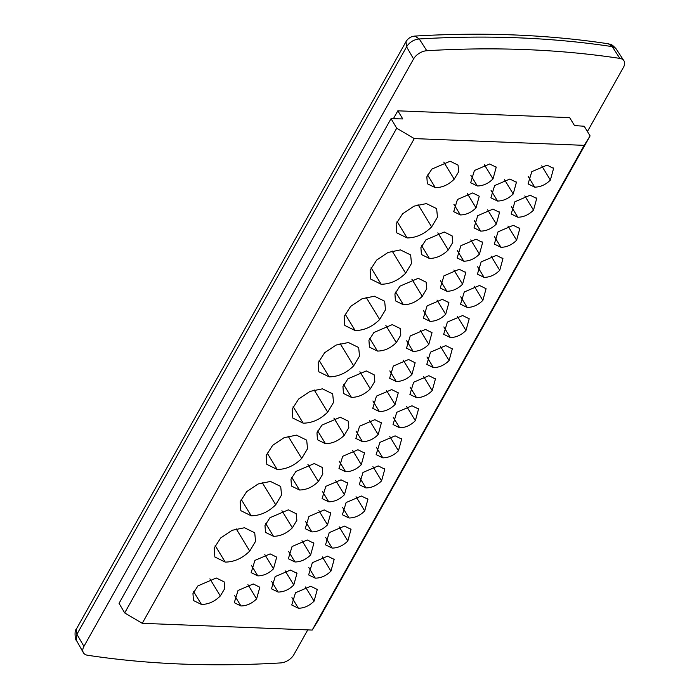 <?xml version="1.0" encoding="UTF-8"?>
<svg xmlns="http://www.w3.org/2000/svg" width="699" height="699" viewBox="0 0 699 699"><rect width="100%" height="100%" fill="white"/><g stroke="black" fill="none" stroke-linecap="round" stroke-linejoin="round"><path stroke-width="1.05" d="M587.431 131.517L623.482 67.279A11.673 7.139 148.7 0 0 623.892 60.708L616.046 48.747L608.27 43.775C547.431 34.574 482.983 32.014 414.909 36.077L419.26 38.961C413.729 39.555 409.509 42.185 406.582 46.833L406.014 41.652L76.34 629.126C73.989 630.603 75.457 641.044 76.34 640.249L83.373 652.7A11.673 7.139 148.7 0 0 87.55 655.251A1051.829 643.22 148.7 0 0 280.622 662.923A11.673 7.139 148.7 0 0 293.825 654.718L307.761 629.886M83.373 652.7A11.673 7.139 148.7 0 1 83.932 646.374L413.581 58.943L406.582 46.833L76.925 634.273L76.34 629.126M83.932 646.374L76.925 634.273L76.34 640.249M623.892 60.708A11.673 7.139 148.7 0 0 619.864 58.401A1051.829 643.22 148.7 0 0 426.792 50.73A11.673 7.139 148.7 0 0 413.581 58.943M414.262 138.594L142.255 623.316L312.2 630.07L584.207 145.348L590.096 135.894L584.215 126.239L574.499 125.584L569.668 117.642L397.827 110.818L402.773 118.935L391.056 118.638L396.7 128.214L414.262 138.594L584.207 145.348M142.255 623.316L124.684 612.927L396.7 128.214M391.056 118.638L119.048 603.351L124.684 612.927M590.096 135.894L318.08 620.616L312.2 630.07M393.406 118.69L397.827 110.818M298.394 608.244L291.754 605.002L295.476 592.769L310.723 586.243L317.276 589.493L314.069 601.175C309.377 605.815 304.152 608.174 298.394 608.244L291.937 597.628M517.828 217.223L511.187 213.981L514.91 201.749L530.148 195.222L536.71 198.472L533.503 210.154C528.811 214.794 523.586 217.153 517.828 217.223L511.362 206.607M407.124 237.94L396.779 232.837L396.115 223.855L402.598 213.807L414.009 206.153L426.39 203.592L436.622 208.608L437.478 217.171L431.641 226.904C424.293 234.174 416.115 237.843 407.124 237.94L397.058 221.417M480.659 231.116L474.018 227.883L477.74 215.65L492.978 209.123L499.54 212.365L496.334 224.056C491.642 228.695 486.417 231.046 480.659 231.116L474.193 220.5M500.947 247.297L494.307 244.056L498.029 231.832L513.276 225.305L519.829 228.547L516.622 240.238C511.93 244.868 506.705 247.228 500.947 247.297L494.481 236.681M534.709 187.14L528.068 183.898L531.79 171.674L547.029 165.147L553.591 168.389L550.375 180.08C545.683 184.719 540.467 187.07 534.709 187.14L528.243 176.524M477.33 185.978L470.689 182.736L474.411 170.504L489.658 163.977L496.211 167.227L493.005 178.909C488.313 183.549 483.088 185.899 477.33 185.978L470.864 175.362M497.539 201.041L490.899 197.8L494.621 185.567L509.859 179.04L516.421 182.29L513.206 193.972C508.514 198.612 503.297 200.971 497.539 201.041L491.074 190.425M460.37 214.934L453.712 211.675L457.469 199.451L472.69 192.941L479.261 196.201L476.036 207.874C471.344 212.513 466.128 214.864 460.37 214.934L453.904 204.326M446.906 291.273L440.256 288.032L443.979 275.808L459.226 269.281L465.779 272.523L462.572 284.213C457.88 288.853 452.655 291.203 446.906 291.273L440.44 280.657M403.419 304.764L395.433 300.841L394.918 293.921L399.933 286.162L418.247 278.316L426.119 282.178L426.783 288.766L422.283 296.271C416.63 301.854 410.348 304.685 403.419 304.764L395.66 292.025M467.194 307.455L460.545 304.214L464.267 291.99L479.514 285.463L486.076 288.704L482.86 300.387C478.168 305.026 472.943 307.385 467.194 307.455L460.728 296.839M355.153 330.557L344.799 325.454L344.144 316.472L350.627 306.424L362.03 298.77L374.411 296.21L384.651 301.225L385.507 309.788L379.671 319.522C372.314 326.791 364.144 330.461 355.153 330.557L345.088 314.026M429.404 258.455L421.418 254.541L420.903 247.612L425.918 239.853L444.232 232.007L452.104 235.869L452.769 242.457L448.269 249.962C442.624 255.546 436.333 258.377 429.404 258.455L421.646 245.716M463.778 261.199L457.137 257.957L460.859 245.725L476.106 239.198L482.659 242.448L479.453 254.13C474.761 258.77 469.536 261.129 463.778 261.199L457.312 250.583M381.138 284.248L370.785 279.146L370.129 270.163L376.612 260.115L388.015 252.461L400.396 249.901L410.636 254.917L411.493 263.479L405.656 273.213C398.308 280.482 390.129 284.152 381.138 284.248L371.073 267.726M484.075 277.372L477.426 274.139L481.148 261.907L496.395 255.38L502.948 258.63L499.741 270.312C495.049 274.952 489.824 277.302 484.075 277.372L477.609 266.765M435.337 187.682L427.351 183.758L426.836 176.838L431.851 169.079L450.165 161.233L458.037 165.095L458.701 171.683L454.201 179.189C448.548 184.772 442.266 187.603 435.337 187.682L427.578 174.942M251.203 515.783L240.858 510.681L240.194 501.707L246.677 491.65L258.08 484.005L270.461 481.436L280.701 486.46L281.557 495.014L275.721 504.757C268.372 512.018 260.194 515.696 251.203 515.783L241.138 499.261M349.037 518.003L342.388 514.77L346.119 502.537L361.357 496.01L367.919 499.261L364.703 510.943C360.011 515.582 354.795 517.933 349.037 518.003L342.571 507.395M311.868 531.904L305.218 528.662L308.949 516.439L324.187 509.912L330.749 513.153L327.534 524.835C322.842 529.475 317.626 531.834 311.868 531.904L305.402 521.288M273.484 536.308L265.498 532.385L264.982 525.465L269.997 517.697L288.311 509.851L296.184 513.713L296.848 520.301L292.348 527.815C286.704 533.398 280.413 536.229 273.484 536.308L265.725 523.56M345.629 471.746L338.98 468.505L342.702 456.281L357.949 449.754L364.502 452.996L361.296 464.678C356.604 469.317 351.379 471.676 345.629 471.746L339.164 461.13M365.918 487.928L359.269 484.687L362.991 472.454L378.238 465.927L384.799 469.178L381.584 480.86C376.892 485.499 371.667 487.858 365.918 487.928L359.452 477.312M299.478 489.999L291.483 486.076L290.967 479.156L295.983 471.388L314.297 463.551L322.169 467.404L322.833 473.992L318.333 481.506C312.689 487.089 306.398 489.92 299.478 489.999L291.71 477.251M328.748 501.821L322.099 498.588L325.821 486.355L341.068 479.829L347.63 483.079L344.415 494.761C339.723 499.401 334.498 501.751 328.748 501.821L322.283 491.214M240.937 605.954L234.279 602.695L238.036 590.472L253.256 583.962L259.827 587.23L256.612 598.894C251.92 603.534 246.695 605.884 240.937 605.954L234.471 595.347M201.461 604.452L193.474 600.537L192.959 593.608L197.966 585.849L216.279 578.003L224.152 581.865L224.816 588.453L220.325 595.959C214.672 601.551 208.381 604.382 201.461 604.452L193.693 591.712M278.106 592.062L271.465 588.82L275.188 576.596L290.426 570.069L296.988 573.311L293.781 584.993C289.089 589.633 283.864 591.992 278.106 592.062L271.64 581.446M315.275 578.16L308.635 574.928L312.357 562.695L327.595 556.168L334.157 559.418L330.95 571.1C326.258 575.74 321.033 578.09 315.275 578.16L308.809 567.553M332.156 548.086L325.516 544.844L329.238 532.612L344.476 526.085L351.038 529.335L347.822 541.017C343.13 545.657 337.914 548.016 332.156 548.086L325.69 537.47M225.218 562.092L214.864 556.989L214.209 548.016L220.692 537.959L232.094 530.314L244.475 527.745L254.716 532.769L255.572 541.323L249.735 551.065C242.387 558.326 234.209 562.005 225.218 562.092L215.152 545.569M294.987 561.979L288.346 558.746L292.068 546.513L307.307 539.986L313.868 543.237L310.653 554.919C305.961 559.558 300.745 561.909 294.987 561.979L288.521 551.371M257.817 575.88L251.159 572.621L254.917 560.397L270.137 553.888L276.708 557.147L273.484 568.82C268.792 573.451 263.575 575.81 257.817 575.88L251.352 565.264M433.432 367.613L426.792 364.371L430.514 352.147L445.752 345.621L452.314 348.862L449.099 360.544C444.407 365.184 439.19 367.543 433.432 367.613L426.967 356.997M329.168 376.857L318.814 371.763L318.15 362.781L324.642 352.724L336.044 345.079L348.425 342.519L358.666 347.534L359.522 356.097L353.685 365.83C346.328 373.091 338.159 376.77 329.168 376.857L319.102 360.334M396.263 381.514L389.623 378.273L393.345 366.04L408.583 359.513L415.145 362.764L411.929 374.446C407.237 379.085 402.021 381.436 396.263 381.514L389.797 370.898M351.448 397.382L343.462 393.458L342.947 386.538L347.962 378.779L366.276 370.933L374.14 374.795L374.804 381.383L370.313 388.889C364.66 394.472 358.369 397.303 351.448 397.382L343.681 384.642M430.025 321.357L423.376 318.115L427.098 305.882L442.345 299.355L448.907 302.606L445.691 314.288C440.999 318.927 435.774 321.287 430.025 321.357L423.559 310.74M450.313 337.53L443.664 334.297L447.395 322.064L462.633 315.537L469.195 318.788L465.98 330.47C461.288 335.109 456.063 337.46 450.313 337.53L443.848 326.922M377.434 351.073L369.448 347.15L368.932 340.23L373.948 332.471L392.261 324.624L400.134 328.486L400.798 335.074L396.298 342.58C390.645 348.163 384.363 350.994 377.434 351.073L369.675 338.333M413.144 351.431L406.495 348.189L410.226 335.966L425.464 329.439L432.026 332.68L428.81 344.371C424.118 349.011 418.893 351.361 413.144 351.431L406.678 340.815M325.463 443.69L317.477 439.767L316.962 432.847L321.977 425.088L340.282 417.242L348.154 421.095L348.818 427.692L344.327 435.197C338.674 440.781 332.383 443.612 325.463 443.69L317.696 430.942M362.501 441.663L355.861 438.43L359.583 426.198L374.83 419.671L381.383 422.921L378.176 434.603C373.484 439.243 368.259 441.593 362.501 441.663L356.036 431.056M382.799 457.845L376.149 454.612L379.872 442.38L395.118 435.853L401.672 439.103L398.465 450.785C393.773 455.425 388.548 457.775 382.799 457.845L376.333 447.238M277.188 469.475L266.843 464.372L266.179 455.399L272.662 445.342L284.074 437.696L296.455 435.136L306.686 440.152L307.543 448.706L301.715 458.448C294.358 465.709 286.188 469.387 277.188 469.475L267.123 452.952M416.552 397.687L409.911 394.454L413.633 382.222L428.871 375.695L435.433 378.945L432.227 390.627C427.535 395.267 422.31 397.617 416.552 397.687L410.086 387.08M379.382 411.589L372.742 408.347L376.464 396.123L391.702 389.596L398.264 392.838L395.057 404.529C390.365 409.16 385.14 411.519 379.382 411.589L372.917 400.973M303.183 423.166L292.829 418.072L292.165 409.09L298.648 399.033L310.059 391.388L322.44 388.827L332.672 393.843L333.537 402.406L327.7 412.139C320.343 419.4 312.173 423.078 303.183 423.166L293.117 406.643M399.671 427.771L393.03 424.529L396.752 412.305L411.999 405.778L418.552 409.02L415.346 420.702C410.654 425.341 405.429 427.701 399.671 427.771L393.205 417.154M314.069 601.175L305.402 586.95M533.503 210.154L524.827 195.921M431.641 226.904L418.107 204.685M496.334 224.056L487.657 209.822M516.622 240.238L507.946 226.004M550.375 180.08L541.708 165.846M493.005 178.909L484.328 164.676M513.206 193.972L504.538 179.739M476.036 207.874L467.369 193.64M462.572 284.213L453.904 269.98M422.283 296.271L411.86 279.154M482.86 300.387L474.193 286.162M379.671 319.522L366.136 297.302M448.269 249.962L437.845 232.846M479.453 254.13L470.776 239.897M405.656 273.213L392.122 250.993M499.741 270.312L491.074 256.079M454.201 179.189L443.778 162.072M275.721 504.757L262.186 482.537M364.703 510.943L356.036 496.709M327.534 524.835L318.866 510.611M292.348 527.815L281.924 510.698M361.296 464.678L352.628 450.453M381.584 480.86L372.917 466.635M318.333 481.506L307.909 464.389M344.415 494.761L335.747 480.528M256.612 598.894L247.935 584.661M220.325 595.959L209.892 578.851M293.781 584.993L285.105 570.768M330.95 571.1L322.274 556.867M347.822 541.017L339.155 526.793M249.735 551.065L236.201 528.846M310.653 554.919L301.985 540.685M273.484 568.82L264.816 554.587M449.099 360.544L440.431 346.32M353.685 365.83L340.151 343.611M411.929 374.446L403.262 360.212M370.313 388.889L359.889 371.772M445.691 314.288L437.024 300.054M465.98 330.47L457.312 316.236M396.298 342.58L385.874 325.463M428.81 344.371L420.143 330.138M344.327 435.197L333.895 418.081M378.176 434.603L369.509 420.37M398.465 450.785L389.797 436.552M301.715 458.448L288.171 436.228M432.227 390.627L423.55 376.394M395.057 404.529L386.381 390.295M327.7 412.139L314.157 389.92M415.346 420.702L406.678 406.477M426.792 50.73L419.26 38.961A1051.357 642.931 -31.3 0 1 612.245 46.623L619.864 58.401M406.014 41.652C408.041 38.279 411.012 36.418 414.909 36.077M608.27 43.775C610.751 44.762 610.646 42.98 616.046 48.747M316.962 589.03L317.259 589.51M536.395 198L536.683 198.481M499.226 211.902L499.514 212.382M519.514 228.084L519.811 228.564M553.276 167.926L553.564 168.407M495.897 166.755L496.194 167.236M516.107 181.819L516.395 182.308M465.464 272.06L465.761 272.54M485.753 288.241L486.05 288.722M482.345 241.976L482.642 242.457M502.633 258.158L502.931 258.639M367.604 498.789L367.892 499.269M330.435 512.69L330.723 513.171M364.188 452.533L364.485 453.013M384.476 468.714L384.773 469.195M347.307 482.607L347.604 483.088M296.673 572.848L296.961 573.329M333.842 558.947L334.131 559.427M350.723 528.872L351.012 529.353M313.554 542.765L313.842 543.245M452 348.399L452.288 348.88M414.83 362.292L415.119 362.772M448.583 302.134L448.88 302.615M468.88 318.316L469.169 318.796M431.711 332.217L431.999 332.698M381.069 422.449L381.366 422.93M401.357 438.631L401.654 439.112M435.119 378.474L435.407 378.954M397.949 392.375L398.238 392.855M418.238 408.557L418.535 409.037"/></g></svg>
